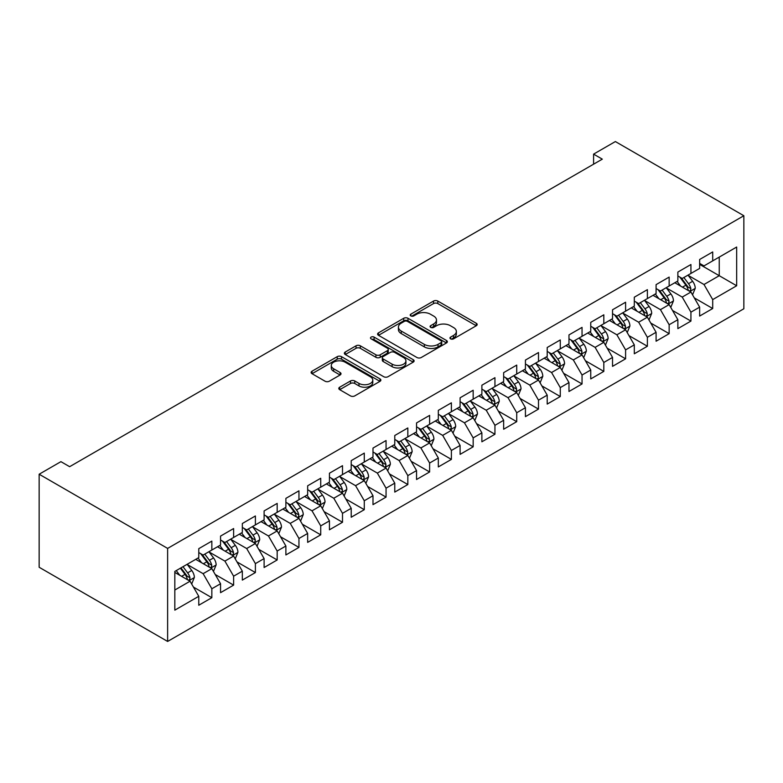 <?xml version="1.0" encoding="UTF-8"?>
<svg xmlns="http://www.w3.org/2000/svg" width="783" height="783" viewBox="0 0 783 783"><rect width="100%" height="100%" fill="white"/><g stroke="black" fill="none" stroke-linecap="round" stroke-linejoin="round"><path stroke-width="1.17" d="M450.577 338.853A2.114 1.223 0 0 0 453.572 338.853L476.279 325.748A3.024 1.742 0 0 0 477.17 324.514A3.024 1.742 0 0 0 476.279 323.271L437.805 301.064A3.024 1.742 0 0 0 433.528 301.064L410.821 314.179A2.114 1.223 0 0 0 410.194 315.04A2.114 1.223 0 0 0 410.821 315.901A2.114 1.223 0 0 0 413.816 315.901L416.752 314.208A9.67 5.589 0 0 1 430.435 314.208L433.635 316.058A9.67 5.589 0 0 1 436.474 320.002A9.67 5.589 0 0 1 433.635 323.956L430.699 325.65A2.114 1.223 0 0 0 430.082 326.511A2.114 1.223 0 0 0 430.699 327.382A2.114 1.223 0 0 0 433.694 327.382L436.63 325.679A9.67 5.589 0 0 1 450.313 325.679L453.514 327.529A9.67 5.589 0 0 1 456.352 331.483A9.67 5.589 0 0 1 453.514 335.427L450.577 337.13A2.114 1.223 0 0 0 449.961 337.992A2.114 1.223 0 0 0 450.577 338.853L450.577 337.13M339.695 387.203A3.024 1.742 0 0 0 338.804 388.437A3.024 1.742 0 0 0 339.695 389.67L350.49 395.904A3.024 1.742 0 0 0 354.758 395.904L379.98 381.341A3.024 1.742 0 0 0 380.871 380.107A3.024 1.742 0 0 0 379.98 378.874L341.505 356.656A3.024 1.742 0 0 0 337.228 356.656L312.006 371.22A3.024 1.742 0 0 0 311.125 372.454A3.024 1.742 0 0 0 312.006 373.687L325.053 381.213A3.024 1.742 0 0 0 329.32 381.213L340.116 374.988A3.024 1.742 0 0 0 341.006 373.745A3.024 1.742 0 0 0 340.116 372.512L333.656 368.783A8.084 4.669 0 0 1 331.287 365.485A8.084 4.669 0 0 1 336.279 361.169A8.084 4.669 0 0 1 345.088 362.177L370.418 376.809A8.084 4.669 0 0 1 372.786 380.107A8.084 4.669 0 0 1 367.795 384.424A8.084 4.669 0 0 1 358.986 383.406L354.758 380.969A3.024 1.742 0 0 0 350.49 380.969L339.695 387.203L339.695 389.67M39.15 474.224L167.631 548.403L167.631 641.443L39.15 567.264L39.15 474.224L60.927 461.657L69.638 466.688L602.303 159.155L593.592 154.124L593.592 164.185M593.592 154.124L615.369 141.557L743.85 215.736L167.631 548.403M416.967 357.518A3.024 1.742 0 0 0 421.234 357.518L446.467 342.964A3.024 1.742 0 0 0 447.347 341.721A3.024 1.742 0 0 0 446.467 340.488L407.982 318.28A3.024 1.742 0 0 0 403.715 318.28L378.492 332.844A3.024 1.742 0 0 0 377.602 334.077A3.024 1.742 0 0 0 378.492 335.31L416.967 357.518M371.954 339.313A2.114 1.223 0 0 1 374.108 339.616L374.108 337.101L413.218 359.681A3.024 1.742 0 0 1 414.109 360.914A3.024 1.742 0 0 1 413.218 362.147L387.996 376.711A3.024 1.742 0 0 1 383.729 376.711L345.244 354.493L345.244 352.027A3.024 1.742 0 0 0 344.363 353.26A3.024 1.742 0 0 0 345.244 354.493M345.244 352.027L356.04 345.802A3.024 1.742 0 0 1 360.317 345.802L375.918 354.807A3.024 1.742 0 0 0 380.195 354.807L387.36 350.676A3.024 1.742 0 0 0 388.241 349.443A3.024 1.742 0 0 0 387.36 348.2L371.113 338.824A2.114 1.223 0 0 1 370.496 337.962A2.114 1.223 0 0 1 371.798 336.837A2.114 1.223 0 0 1 374.108 337.101M167.631 641.443L743.85 308.776L743.85 215.736M699.64 264.39L719.244 275.704L719.244 257.098L736.666 247.037L712.706 260.866L712.706 251.94L699.64 259.486L699.64 268.412L690.929 273.443L690.929 264.517L677.863 272.063L677.863 280.989L669.152 286.01L669.152 277.084L656.085 284.63L656.085 293.556L647.375 298.587L647.375 289.661L634.308 297.207L634.308 306.133L625.597 311.164L625.597 302.228L612.531 309.774L612.531 318.701L603.82 323.731L603.82 314.805L590.754 322.351L590.754 331.278L582.043 336.308L582.043 327.382L568.977 334.918L568.977 343.845L560.276 348.875L560.276 339.949L547.209 347.495L547.209 356.422L538.498 361.452L538.498 352.526L525.432 360.072L525.432 368.999L516.721 374.02L516.721 365.093L503.655 372.639L503.655 381.566L494.944 386.596L494.944 377.67L481.878 385.216L481.878 394.143L473.167 399.173L473.167 390.247L460.101 397.784L460.101 406.71L451.39 411.741L451.39 402.814L438.323 410.361L438.323 419.287L429.613 424.317L429.613 415.391L416.546 422.928L416.546 431.854L407.835 436.885L407.835 427.958L394.769 435.505L394.769 444.431L386.058 449.462L386.058 440.535L372.992 448.082L372.992 457.008L364.281 462.029L364.281 453.103L351.215 460.649L351.215 469.575L342.504 474.606L342.504 465.679L329.437 473.226L329.437 482.152L320.727 487.183L320.727 478.256L307.66 485.793L307.66 494.719L298.949 499.75L298.949 490.824L285.883 498.37L285.883 507.296L277.172 512.327L277.172 503.4L264.106 510.937L264.106 519.863L255.395 524.894L255.395 515.968L242.329 523.514L242.329 532.44L233.618 537.471L233.618 528.545L220.552 536.091L220.552 545.017L211.841 550.038L211.841 541.112L198.774 548.658L198.774 557.584L174.824 571.414L174.824 610.143L198.774 596.313L190.063 581.221L174.824 572.422M736.666 247.037L736.666 285.766L712.706 299.595L703.995 284.503L688.208 275.391M694.306 297.892L712.706 308.522L712.706 299.595M712.706 308.522L699.64 316.068L699.64 307.142L690.929 312.163L682.218 297.08L666.431 287.968M672.528 310.469L690.929 321.089L690.929 312.163M690.929 321.089L677.863 328.635L677.863 319.709L669.152 324.739L660.441 309.647L644.654 300.535M650.751 323.046L669.152 333.666L669.152 324.739M669.152 333.666L656.085 341.212L656.085 332.286L647.375 337.316L638.664 322.224L622.876 313.112M628.974 335.613L647.375 346.243L647.375 337.316M647.375 346.243L634.308 353.779L634.308 344.853L625.597 349.884L616.887 334.801L601.099 325.679M607.197 348.19L625.597 358.81L625.597 349.884M625.597 358.81L612.531 366.356L612.531 357.43L603.82 362.46L595.109 347.368L579.322 338.256M585.42 360.757L603.82 371.387L603.82 362.46M603.82 371.387L590.754 378.923L590.754 369.997L582.043 375.028L573.332 359.945L557.545 350.823M563.643 373.334L582.043 383.954L582.043 375.028M582.043 383.954L568.977 391.5L568.977 382.574L560.276 387.605L551.565 372.512L535.768 363.4M541.865 385.902L560.276 396.531L560.276 387.605M560.276 396.531L547.209 404.077L547.209 395.151L538.498 400.172L529.788 385.089L513.991 375.977M520.088 398.478L538.498 409.098L538.498 400.172M538.498 409.098L525.432 416.644L525.432 407.718L516.721 412.749L508.01 397.656L492.213 388.544M498.311 411.055L516.721 421.675L516.721 412.749M516.721 421.675L503.655 429.221L503.655 420.295L494.944 425.326L486.233 410.233L470.436 401.121M476.544 423.623L494.944 434.252L494.944 425.326M494.944 434.252L481.878 441.788L481.878 432.862L473.167 437.893L464.456 422.81L448.669 413.688M454.766 436.2L473.167 446.819L473.167 437.893M473.167 446.819L460.101 454.365L460.101 445.439L451.39 450.47L442.679 435.377L426.892 426.265M432.989 448.767L451.39 459.396L451.39 450.47M451.39 459.396L438.323 466.932L438.323 458.006L429.613 463.037L420.902 447.954L405.114 438.832M411.212 461.344L429.613 471.963L429.613 463.037M429.613 471.963L416.546 479.509L416.546 470.583L407.835 475.614L399.124 460.521L383.337 451.409M389.435 473.911L407.835 484.54L407.835 475.614M407.835 484.54L394.769 492.086L394.769 483.16L386.058 488.181L377.347 473.098L361.56 463.986M367.658 486.488L386.058 497.107L386.058 488.181M386.058 497.107L372.992 504.653L372.992 495.727L364.281 500.758L355.57 485.666L339.783 476.553M345.88 499.065L364.281 509.684L364.281 500.758M364.281 509.684L351.215 517.23L351.215 508.304L342.504 513.335L333.793 498.242L318.006 489.13M324.103 511.632L342.504 522.261L342.504 513.335M342.504 522.261L329.437 529.797L329.437 520.871L320.727 525.902L312.016 510.819L296.228 501.697M302.326 524.209L320.727 534.828L320.727 525.902M320.727 534.828L307.66 542.374L307.66 533.448L298.949 538.479L290.239 523.387L274.451 514.274M280.549 536.776L298.949 547.405L298.949 538.479M298.949 547.405L285.883 554.951L285.883 546.015L277.172 551.046L268.461 535.964L252.674 526.842M258.772 549.353L277.172 559.972L277.172 551.046M277.172 559.972L264.106 567.518L264.106 558.592L255.395 563.623L246.684 548.531L230.897 539.418M236.995 561.92L255.395 572.549L255.395 563.623M255.395 572.549L242.329 580.095L242.329 571.169L233.618 576.19L224.907 561.108L209.12 551.995M215.217 574.497L233.618 585.116L233.618 576.19M233.618 585.116L220.552 592.662L220.552 583.736L211.841 588.767L203.13 573.675L187.343 564.563M193.44 587.074L211.841 597.693L211.841 588.767M211.841 597.693L198.774 605.239L198.774 596.313M198.774 552.553L203.13 555.069L211.841 550.038M174.824 590.02L190.063 581.221M220.552 539.986L224.907 542.502L233.618 537.471M203.13 573.675L211.841 568.654L195.721 559.346M220.552 583.736L211.841 568.654M242.329 527.409L246.684 529.925L255.395 524.894M224.907 561.108L233.618 556.077L217.498 546.769M242.329 571.169L233.618 556.077M264.106 514.842L268.461 517.357L277.172 512.327M246.684 548.531L255.395 543.51L239.275 534.202M264.106 558.592L255.395 543.51M285.883 502.265L290.239 504.781L298.949 499.75M268.461 535.964L277.172 530.933L261.052 521.625M285.883 546.015L277.172 530.933M307.66 489.698L312.016 492.204L320.727 487.183M290.239 523.387L298.949 518.356L282.829 509.058M307.66 533.448L298.949 518.356M329.437 477.121L333.793 479.636L342.504 474.606M312.016 510.819L320.727 505.789L304.607 496.481M329.437 520.871L320.727 505.789M351.215 464.544L355.57 467.06L364.281 462.029M333.793 498.242L342.504 493.212L326.384 483.914M351.215 508.304L342.504 493.212M372.992 451.977L377.347 454.492L386.058 449.462M355.57 485.666L364.281 480.645L348.161 471.337M372.992 495.727L364.281 480.645M394.769 439.4L399.124 441.915L407.835 436.885M377.347 473.098L386.058 468.068L369.938 458.76M394.769 483.16L386.058 468.068M416.546 426.833L420.902 429.348L429.613 424.317M399.124 460.521L407.835 455.491L391.715 446.193M416.546 470.583L407.835 455.491M438.323 414.256L442.679 416.771L451.39 411.741M420.902 447.954L429.613 442.924L413.493 433.616M438.323 458.006L429.613 442.924M460.101 401.679L464.456 404.194L473.167 399.173M442.679 435.377L451.39 430.347L435.27 421.048M460.101 445.439L451.39 430.347M481.878 389.112L486.233 391.627L494.944 386.596M464.456 422.81L473.167 417.779L457.047 408.472M481.878 432.862L473.167 417.779M503.655 376.535L508.01 379.05L516.721 374.02M486.233 410.233L494.944 405.202L478.824 395.904M503.655 420.295L494.944 405.202M525.432 363.968L529.788 366.483L538.498 361.452M508.01 397.656L516.721 392.635L500.601 383.327M525.432 407.718L516.721 392.635M547.209 351.391L551.565 353.906L560.276 348.875M529.788 385.089L538.498 380.058L522.378 370.75M547.209 395.151L538.498 380.058M568.977 338.824L573.332 341.339L582.043 336.308M551.565 372.512L560.276 367.481L544.156 358.183M568.977 382.574L560.276 367.481M590.754 326.247L595.109 328.762L603.82 323.731M573.332 359.945L582.043 354.914L565.933 345.606M590.754 369.997L582.043 354.914M612.531 313.67L616.887 316.185L625.597 311.164M595.109 347.368L603.82 342.337L587.71 333.039M612.531 357.43L603.82 342.337M634.308 301.103L638.664 303.618L647.375 298.587M616.887 334.801L625.597 329.77L609.487 320.462M634.308 344.853L625.597 329.77M656.085 288.526L660.441 291.041L669.152 286.01M638.664 322.224L647.375 317.193L631.264 307.895M656.085 332.286L647.375 317.193M677.863 275.959L682.218 278.474L690.929 273.443M660.441 309.647L669.152 304.626L653.042 295.318M677.863 319.709L669.152 304.626M699.64 263.382L703.995 265.897L712.706 260.866M682.218 297.08L690.929 292.049L674.819 282.741M699.64 307.142L690.929 292.049M703.995 284.503L719.244 275.704L736.666 285.766M451.419 339.156L453.514 337.943A9.67 5.589 0 0 0 456.352 333.998L456.352 331.483M436.474 320.002L436.474 322.518A9.67 5.589 0 0 1 433.635 326.472L431.541 327.676M476.24 325.767L437.805 303.579A3.024 1.742 0 0 0 433.528 303.579L411.662 316.205M446.418 342.983L407.982 320.795A3.024 1.742 0 0 0 403.715 320.795L378.532 335.33M441.123 342.592A2.114 1.223 0 0 0 441.739 341.721A2.114 1.223 0 0 0 441.123 340.859L407.346 321.363A2.114 1.223 0 0 0 404.351 321.363L401.248 323.154A9.67 5.589 0 0 0 398.42 327.098A9.67 5.589 0 0 0 401.248 331.052L424.337 344.383A9.67 5.589 0 0 0 438.02 344.383L441.123 342.592L441.123 345.107A2.114 1.223 0 0 0 441.739 344.236L441.739 341.721M398.42 327.098L398.42 329.614A9.67 5.589 0 0 0 401.248 333.568L401.248 331.052M441.123 345.107L438.02 346.889A9.67 5.589 0 0 1 424.337 346.889L401.248 333.568M345.293 354.523L356.04 348.308L356.04 345.802M388.241 349.443L388.241 351.949A3.024 1.742 0 0 1 387.36 353.192L380.195 357.322A3.024 1.742 0 0 1 375.918 357.322L360.317 348.308A3.024 1.742 0 0 0 356.04 348.308M374.108 339.616L413.179 362.177M392.117 364.154A8.084 4.669 0 0 0 400.925 365.172A8.084 4.669 0 0 0 405.917 360.855A8.084 4.669 0 0 0 403.548 357.557L394.622 352.399A3.024 1.742 0 0 0 390.355 352.399L383.19 356.539A3.024 1.742 0 0 0 382.31 357.772A3.024 1.742 0 0 0 383.19 359.006L392.117 364.154L392.117 366.669A8.084 4.669 0 0 0 400.925 367.677A8.084 4.669 0 0 0 405.917 363.371L405.917 360.855M382.31 357.772L382.31 360.288A3.024 1.742 0 0 0 383.19 361.521L383.19 359.006M392.117 366.669L383.19 361.521M372.786 380.107L372.786 382.623A8.084 4.669 0 0 1 367.795 386.929A8.084 4.669 0 0 1 358.986 385.921L354.758 383.484A3.024 1.742 0 0 0 350.49 383.484L339.734 389.689M331.287 365.485L331.287 368A8.084 4.669 0 0 0 333.656 371.299L333.656 368.783M340.076 375.008L333.656 371.299M379.941 381.36L341.505 359.172A3.024 1.742 0 0 0 337.228 359.172L312.055 373.716M692.544 294.839L695.245 288.252A8.163 4.708 -120 0 0 692.642 281.303L688.012 275.127M680.642 286.108L677.129 281.41M675.484 283.133L675.083 282.594M689.392 291.159L690.655 290.023L690.841 288.604A8.163 4.708 -120 0 0 688.502 283.691L683.872 277.515M681.23 277.896L686.945 285.531A4.16 2.398 60 0 1 687.699 286.793L690.841 288.604M679.801 277.074L685.888 285.198A8.163 4.708 60 0 1 688.228 290.111L688.384 290.581M670.767 307.416L673.468 300.829A8.163 4.708 -120 0 0 670.865 293.879L666.235 287.704M658.865 298.685L655.351 293.987M653.707 295.7L653.306 295.171M667.615 303.735L668.878 302.6L669.064 301.171A8.163 4.708 -120 0 0 666.725 296.268L662.095 290.092M659.462 290.473L665.168 298.098A4.16 2.398 60 0 1 665.922 299.36L669.064 301.171M658.023 289.641L664.111 297.775A8.163 4.708 60 0 1 666.45 302.678L666.617 303.158M648.99 319.983L651.691 313.396A8.163 4.708 -120 0 0 649.087 306.447L644.458 300.271M637.088 311.252L633.574 306.554M631.93 308.277L631.529 307.739M645.838 316.303L647.101 315.167L647.287 313.748A8.163 4.708 -120 0 0 644.947 308.835L640.318 302.659M637.685 303.05L643.391 310.675A4.16 2.398 60 0 1 644.155 311.937L647.287 313.748M636.246 302.218L642.334 310.342A8.163 4.708 60 0 1 644.673 315.255L644.84 315.725M627.212 332.56L629.914 325.973A8.163 4.708 -120 0 0 627.31 319.024L622.681 312.848M615.311 323.829L611.797 319.131M610.153 320.844L609.751 320.316M624.061 328.88L625.323 327.744L625.509 326.315A8.163 4.708 -120 0 0 623.17 321.412L618.541 315.236M615.908 315.618L621.614 323.242A4.16 2.398 60 0 1 622.377 324.505L625.509 326.315M614.469 314.786L620.557 322.919A8.163 4.708 60 0 1 622.896 327.823L623.062 328.302M605.435 345.137L608.137 338.54A8.163 4.708 -120 0 0 605.533 331.591L600.904 325.415M593.534 336.396L590.02 331.708M588.376 333.421L587.974 332.883M602.284 341.457L603.546 340.311L603.732 338.892A8.163 4.708 -120 0 0 601.393 333.979L596.763 327.803M594.131 328.194L599.837 335.819A4.16 2.398 60 0 1 600.6 337.082L603.732 338.892M592.692 327.363L598.78 335.496A8.163 4.708 60 0 1 601.119 340.399L601.285 340.869M583.658 357.704L586.359 351.117A8.163 4.708 -120 0 0 583.756 344.168L579.126 337.992M571.756 348.973L568.243 344.275M566.598 345.988L566.197 345.46M580.506 354.024L581.779 352.888L581.955 351.459A8.163 4.708 -120 0 0 579.616 346.556L574.986 340.38M572.353 340.762L578.06 348.396A4.16 2.398 60 0 1 578.823 349.658L581.955 351.459M570.915 339.939L577.002 348.063A8.163 4.708 60 0 1 579.342 352.976L579.508 353.446M561.881 370.281L564.582 363.684A8.163 4.708 -120 0 0 561.979 356.735L557.349 350.559M549.979 361.54L546.465 356.852M544.821 358.565L544.42 358.027M558.729 366.601L560.002 365.465L560.178 364.036A8.163 4.708 -120 0 0 557.839 359.133L553.209 352.957M550.576 353.339L556.282 360.963A4.16 2.398 60 0 1 557.046 362.226L560.178 364.036M549.137 352.507L555.225 360.64A8.163 4.708 60 0 1 557.565 365.544L557.731 366.013M540.104 382.848L542.805 376.261A8.163 4.708 -120 0 0 540.201 369.312L535.572 363.136M528.202 374.117L524.688 369.419M523.044 371.142L522.643 370.604M536.952 379.168L538.224 378.032L538.401 376.613A8.163 4.708 -120 0 0 536.061 371.7L531.432 365.524M528.799 365.906L534.505 373.54A4.16 2.398 60 0 1 535.269 374.803L538.401 376.613M527.36 365.084L533.448 373.207A8.163 4.708 60 0 1 535.787 378.12L535.954 378.59M518.326 395.425L521.028 388.838A8.163 4.708 -120 0 0 518.424 381.889L513.795 375.713M506.425 386.694L502.911 381.996M501.267 383.709L500.866 383.181M515.175 391.745L516.447 390.609L516.623 389.18A8.163 4.708 -120 0 0 514.284 384.277L509.664 378.101M507.022 378.483L512.738 386.107A4.16 2.398 60 0 1 513.491 387.37L516.623 389.18M505.583 377.651L511.671 385.784A8.163 4.708 60 0 1 514.01 390.688L514.177 391.167M496.549 407.992L499.251 401.405A8.163 4.708 -120 0 0 496.647 394.456L492.018 388.28M484.648 399.261L481.134 394.573M479.49 396.286L479.088 395.748M493.398 404.312L494.67 403.176L494.846 401.757A8.163 4.708 -120 0 0 492.507 396.844L487.887 390.668M485.245 391.06L490.961 398.684A4.16 2.398 60 0 1 491.714 399.947L494.846 401.757M483.806 390.228L489.894 398.351A8.163 4.708 60 0 1 492.233 403.265L492.399 403.734M474.772 420.569L477.473 413.982A8.163 4.708 -120 0 0 474.87 407.033L470.24 400.857M462.87 411.838L459.357 407.14M457.712 408.853L457.311 408.325M471.62 416.889L472.893 415.753L473.069 414.324A8.163 4.708 -120 0 0 470.73 409.421L466.11 403.245M463.467 403.627L469.183 411.251A4.16 2.398 60 0 1 469.937 412.514L473.069 414.324M462.029 402.805L468.117 410.928A8.163 4.708 60 0 1 470.456 415.832L470.622 416.311M452.995 433.146L455.696 426.549A8.163 4.708 -120 0 0 453.093 419.6L448.463 413.424M441.093 424.406L437.58 419.717M435.935 421.43L435.534 420.892M449.853 429.466L451.116 428.321L451.292 426.901A8.163 4.708 -120 0 0 448.953 421.988L444.333 415.812M441.69 416.204L447.406 423.828A4.16 2.398 60 0 1 448.16 425.091L451.292 426.901M440.252 415.372L446.339 423.505A8.163 4.708 60 0 1 448.679 428.409L448.845 428.878M431.218 445.713L433.919 439.126A8.163 4.708 -120 0 0 431.316 432.177L426.686 426.001M419.316 436.983L415.802 432.285M414.158 433.997L413.757 433.469M428.076 442.033L429.338 440.898L429.515 439.469A8.163 4.708 -120 0 0 427.175 434.565L422.556 428.389M419.913 428.771L425.629 436.405A4.16 2.398 60 0 1 426.383 437.668L429.515 439.469M418.474 427.949L424.562 436.072A8.163 4.708 60 0 1 426.901 440.986L427.068 441.455M409.44 458.29L412.142 451.703A8.163 4.708 -120 0 0 409.538 444.744L404.909 438.578M397.539 449.55L394.025 444.861M392.381 446.574L391.98 446.036M406.299 454.61L407.561 453.474L407.737 452.045A8.163 4.708 -120 0 0 405.398 447.142L400.779 440.966M398.136 441.348L403.852 448.972A4.16 2.398 60 0 1 404.605 450.235L407.737 452.045M396.697 440.516L402.785 448.649A8.163 4.708 60 0 1 405.124 453.553L405.291 454.023M387.663 470.857L390.365 464.27A8.163 4.708 -120 0 0 387.761 457.321L383.132 451.145M375.762 462.127L372.248 457.429M370.604 459.151L370.202 458.613M384.522 467.177L385.784 466.042L385.96 464.622A8.163 4.708 -120 0 0 383.621 459.709L379.001 453.533M376.359 453.915L382.075 461.549A4.16 2.398 60 0 1 382.828 462.812L385.96 464.622M374.92 453.093L381.008 461.216A8.163 4.708 60 0 1 383.347 466.13L383.513 466.599M365.886 483.434L368.587 476.847A8.163 4.708 -120 0 0 365.984 469.898L361.354 463.722M353.985 474.704L350.471 470.006M348.826 471.718L348.425 471.19M362.744 479.754L364.007 478.619L364.183 477.19A8.163 4.708 -120 0 0 361.844 472.286L357.224 466.11M354.582 466.492L360.297 474.116A4.16 2.398 60 0 1 361.051 475.379L364.183 477.19M353.143 465.66L359.231 473.793A8.163 4.708 60 0 1 361.57 478.697L361.736 479.176M344.109 496.001L346.81 489.414A8.163 4.708 -120 0 0 344.207 482.465L339.587 476.289M332.207 487.271L328.694 482.582M327.049 484.295L326.648 483.757M340.967 492.321L342.23 491.186L342.406 489.767A8.163 4.708 -120 0 0 340.067 484.853L335.447 478.677M332.804 479.069L338.52 486.693A4.16 2.398 60 0 1 339.274 487.956L342.406 489.767M331.366 478.237L337.453 486.36A8.163 4.708 60 0 1 339.793 491.274L339.959 491.744M322.342 508.578L325.033 501.991A8.163 4.708 -120 0 0 322.43 495.042L317.81 488.866M310.43 499.848L306.916 495.15M305.272 496.862L304.871 496.334M319.19 504.898L320.453 503.763L320.629 502.334A8.163 4.708 -120 0 0 318.289 497.43L313.67 491.254M311.027 491.636L316.743 499.26A4.16 2.398 60 0 1 317.497 500.533L320.629 502.334M309.588 490.814L315.676 498.937A8.163 4.708 60 0 1 318.015 503.851L318.182 504.321M300.564 521.155L303.256 514.558A8.163 4.708 -120 0 0 300.652 507.609L296.033 501.433M288.653 512.415L285.139 507.727M283.495 509.439L283.094 508.901M297.413 517.475L298.675 516.33L298.852 514.911A8.163 4.708 -120 0 0 296.512 509.997L291.893 503.821M289.25 504.213L294.966 511.837A4.16 2.398 60 0 1 295.72 513.1L298.852 514.911M287.811 503.381L293.899 511.514A8.163 4.708 60 0 1 296.238 516.418L296.405 516.888M278.787 533.722L281.479 527.135A8.163 4.708 -120 0 0 278.875 520.186L274.256 514.01M266.876 524.992L263.362 520.294M261.718 522.007L261.316 521.478M275.636 530.042L276.898 528.907L277.074 527.488A8.163 4.708 -120 0 0 274.745 522.574L270.115 516.398M267.473 516.78L273.189 524.414A4.16 2.398 60 0 1 273.942 525.677L277.074 527.488M266.034 515.958L272.132 524.081A8.163 4.708 60 0 1 274.461 528.995L274.627 529.465M257.01 546.299L259.702 539.712A8.163 4.708 -120 0 0 257.098 532.753L252.478 526.587M245.099 537.559L241.585 532.871M239.941 534.583L239.539 534.045M253.858 542.619L255.121 541.484L255.297 540.055A8.163 4.708 -120 0 0 252.968 535.151L248.338 528.975M245.696 529.357L251.412 536.981A4.16 2.398 60 0 1 252.165 538.244L255.297 540.055M244.257 528.525L250.354 536.658A8.163 4.708 60 0 1 252.684 541.562L252.85 542.032M235.233 558.866L237.924 552.279A8.163 4.708 -120 0 0 235.321 545.33L230.701 539.154M223.321 550.136L219.808 545.438M218.163 547.16L217.762 546.622M232.081 555.186L233.344 554.051L233.52 552.632A8.163 4.708 -120 0 0 231.191 547.718L226.561 541.542M223.918 541.924L229.634 549.558A4.16 2.398 60 0 1 230.388 550.821L233.52 552.632M222.48 541.102L228.577 549.226A8.163 4.708 60 0 1 230.907 554.139L231.073 554.609M213.456 571.443L216.147 564.856A8.163 4.708 -120 0 0 213.544 557.907L208.924 551.731M201.554 562.713L198.03 558.015M196.386 559.728L195.985 559.199M210.304 567.763L211.567 566.628L211.743 565.199A8.163 4.708 -120 0 0 209.413 560.295L204.784 554.119M202.141 554.501L207.857 562.125A4.16 2.398 60 0 1 208.611 563.388L211.743 565.199M200.712 553.669L206.8 561.803A8.163 4.708 60 0 1 209.13 566.706L209.296 567.186M191.678 584.01L194.37 577.423A8.163 4.708 -120 0 0 191.766 570.474L187.147 564.298M179.777 575.28L176.253 570.592M188.527 580.34L189.789 579.195L189.966 577.776A8.163 4.708 -120 0 0 187.636 572.862L183.007 566.686M180.961 567.871L186.08 574.702A4.16 2.398 60 0 1 186.834 575.965L189.966 577.776M180.393 568.194L185.023 574.37A8.163 4.708 60 0 1 187.352 579.283L187.519 579.753M453.514 337.943L453.514 335.427M430.699 327.382L430.699 325.65M433.635 326.472L433.635 323.956M410.821 315.901L410.821 314.179M433.528 303.579L433.528 301.064M437.805 303.579L437.805 301.064M476.279 325.748L476.279 323.271M378.492 335.31L378.492 332.844M403.715 320.795L403.715 318.28M407.982 320.795L407.982 318.28M446.467 342.964L446.467 340.488M424.337 346.889L424.337 344.383M438.02 346.889L438.02 344.383M360.317 348.308L360.317 345.802M375.918 357.322L375.918 354.807M380.195 357.322L380.195 354.807M387.36 353.192L387.36 350.676M413.218 362.147L413.218 359.681M350.49 383.484L350.49 380.969M354.758 383.484L354.758 380.969M358.986 385.921L358.986 383.406M340.116 374.988L340.116 372.512M312.006 373.687L312.006 371.22M337.228 359.172L337.228 356.656M341.505 359.172L341.505 356.656M379.98 381.341L379.98 378.874M689.911 291.462L695.187 288.408M688.502 283.691L692.642 281.303M682.482 287.165L685.888 285.198M668.134 304.029L673.409 300.985M666.725 296.268L670.865 293.879M660.705 299.742L664.111 297.775M646.357 316.606L651.632 313.552M644.947 308.835L649.087 306.447M638.928 312.309L642.334 310.342M624.58 329.173L629.855 326.129M623.17 321.412L627.31 319.024M617.151 324.886L620.557 322.919M602.802 341.75L608.078 338.696M601.393 333.979L605.533 331.591M595.374 337.463L598.78 335.496M581.025 354.327L586.301 351.273M579.616 346.556L583.756 344.168M573.596 350.03L577.002 348.063M559.248 366.894L564.523 363.85M557.839 359.133L561.979 356.735M551.819 362.607L555.225 360.64M537.471 379.471L542.756 376.417M536.061 371.7L540.201 369.312M530.042 375.174L533.448 373.207M515.694 392.038L520.979 388.994M514.284 384.277L518.424 381.889M508.265 387.751L511.671 385.784M493.916 404.615L499.202 401.562M492.507 396.844L496.647 394.456M486.488 400.328L489.894 398.351M472.139 417.182L477.424 414.138M470.73 409.421L474.87 407.033M464.711 412.895L468.117 410.928M450.362 429.759L455.647 426.706M448.953 421.988L453.093 419.6M442.933 425.472L446.339 423.505M428.585 442.336L433.87 439.283M427.175 434.565L431.316 432.177M421.156 438.04L424.562 436.072M406.808 454.903L412.093 451.86M405.398 447.142L409.538 444.744M399.379 450.616L402.785 448.649M385.03 467.48L390.316 464.427M383.621 459.709L387.761 457.321M377.602 463.184L381.008 461.216M363.253 480.048L368.539 477.004M361.844 472.286L365.984 469.898M355.825 475.761L359.231 473.793M341.476 492.624L346.761 489.571M340.067 484.853L344.207 482.465M334.047 488.338L337.453 486.36M319.699 505.192L324.984 502.148M318.289 497.43L322.43 495.042M312.27 500.905L315.676 498.937M297.922 517.769L303.207 514.715M296.512 509.997L300.652 507.609M290.493 513.482L293.899 511.514M276.145 530.345L281.43 527.292M274.745 522.574L278.875 520.186M268.716 526.049L272.132 524.081M254.367 542.913L259.653 539.869M252.968 535.151L257.098 532.753M246.939 538.626L250.354 536.658M232.59 555.49L237.875 552.436M231.191 547.718L235.321 545.33M225.161 551.193L228.577 549.226M210.813 568.057L216.098 565.013M209.413 560.295L213.544 557.907M203.384 563.77L206.8 561.803M189.036 580.634L194.321 577.58M187.636 572.862L191.766 570.474M181.607 576.347L185.023 574.37"/></g></svg>
